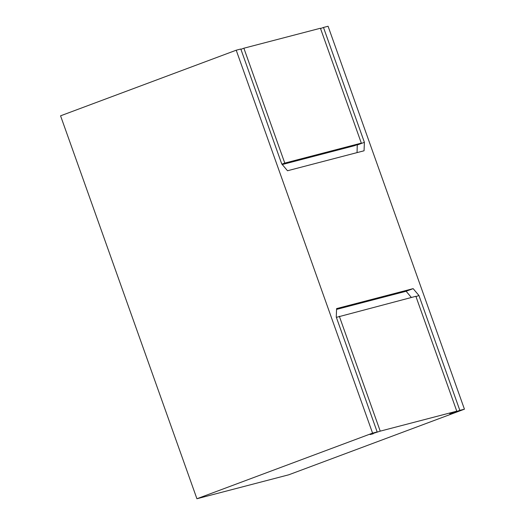 <?xml version="1.0" encoding="UTF-8"?>
<svg xmlns="http://www.w3.org/2000/svg" width="525" height="525" viewBox="0 0 525 525"><rect width="100%" height="100%" fill="white"/><g stroke="black" fill="none" stroke-linecap="round" stroke-linejoin="round"><path stroke-width="0.79" d="M339.321 316.26L380.231 431.143L456.776 411.173L415.872 296.297L336.367 317.363M418.937 295.496L459.841 410.379L464.435 409.178L328.079 26.25L323.485 27.451L364.396 142.327L364.055 150.787L287.51 170.75L281.722 163.892L240.811 49.009L236.217 50.21L372.573 433.138L377.167 431.937L336.262 317.061L336.597 308.602L413.149 288.638L418.937 295.496L415.984 296.599M361.331 143.128L320.427 28.245L243.876 48.215L284.78 163.091L361.331 143.128L354.303 145.747L282.266 164.535M456.776 411.173L449.754 413.798L459.841 410.379M380.231 431.143L373.098 433.46M377.167 431.937L370.138 434.562L373.203 433.768M464.435 409.178L288.783 474.79L196.921 498.75L60.565 115.822L236.217 50.21M372.573 433.138L196.921 498.75M357.256 144.644L357.066 152.611M336.564 309.402L406.12 291.263L411.364 297.472M323.485 27.451L320.532 28.553M243.876 48.215L240.923 49.317M364.396 142.327L357.367 144.952M284.78 163.091L281.938 164.154M413.149 288.638L406.12 291.263"/></g></svg>
